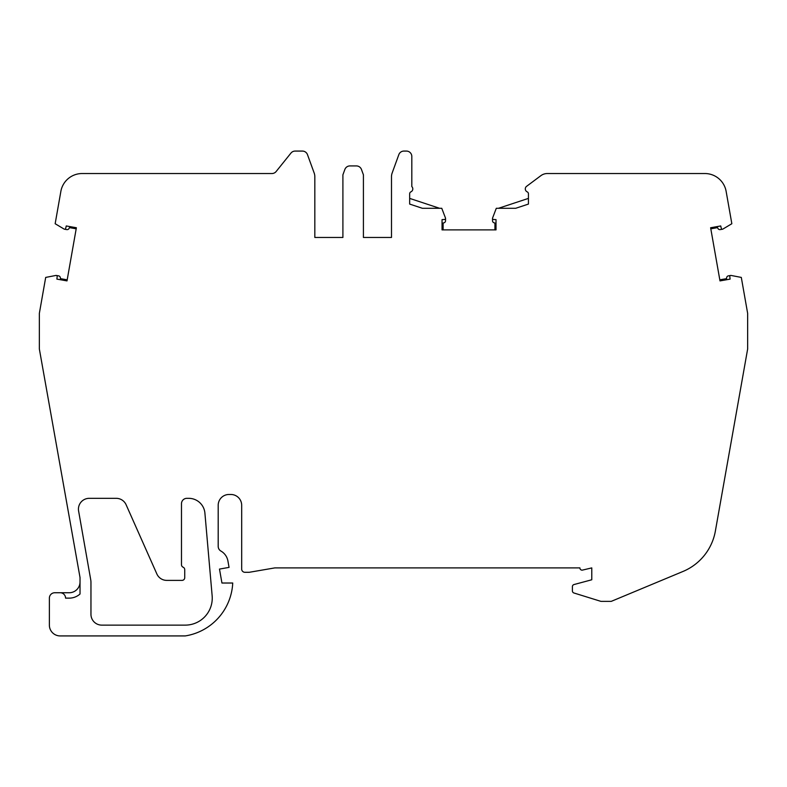 <?xml version="1.0" encoding="UTF-8"?>
<svg xmlns="http://www.w3.org/2000/svg" width="787" height="787" viewBox="0 0 787 787"><rect width="100%" height="100%" fill="white"/><g stroke="black" fill="none" stroke-linecap="round" stroke-linejoin="round"><path stroke-width="1.18" d="M89.236 498.328A10.802 10.802 0 0 0 78.602 510.999L90.731 579.783A15.12 15.12 0 0 1 90.958 582.41L90.958 614.332A10.802 10.802 0 0 0 101.739 625.124L185.25 625.124A26.994 26.994 0 0 0 212.146 595.779L204.905 513.114A16.193 16.193 0 0 0 188.772 498.328L186.883 498.328A5.401 5.401 0 0 0 181.482 503.729L181.482 564.732A2.695 2.695 0 0 0 183.105 567.201A2.695 2.695 0 0 1 184.729 569.68L184.729 577.688A2.695 2.695 0 0 1 182.023 580.383L166.736 580.383A10.802 10.802 0 0 1 156.869 573.969L126.107 504.742A10.802 10.802 0 0 0 116.24 498.328L89.236 498.328M57.166 276.63L56.89 279.11L57.166 276.63A1.082 1.082 0 0 0 56.339 275.46L58.582 275.853A2.164 2.164 0 0 1 60.353 277.732L60.461 278.647L67.19 279.838M56.339 275.46L56.28 275.45A1.082 1.082 0 0 0 55.897 275.45L45.695 277.418L39.35 313.383L39.35 348.985L80.028 577.53L80.028 594.008A16.193 16.193 0 0 1 69.226 598.13L65.567 598.13A5.401 5.401 0 0 0 60.176 592.739L54.775 592.739A5.401 5.401 0 0 0 49.374 598.13L49.374 625.124A10.802 10.802 0 0 0 60.176 635.926L185.24 635.926A56.369 56.369 0 0 0 232.736 583.019L221.944 583.019L219.484 569.08L229.056 567.388L227.925 561.003A14.304 14.304 0 0 0 220.921 551.057A5.401 5.401 0 0 1 218.196 546.375L218.196 505.274A10.802 10.802 0 0 1 228.997 494.482L230.876 494.482A10.802 10.802 0 0 1 241.678 505.274L241.678 569.06A3.237 3.237 0 0 0 244.914 572.297L249.233 572.297L274.82 567.899L579.901 567.899A2.164 2.164 0 0 0 582.616 570.063L591.775 567.899L591.775 579.773L573.998 584.544A2.164 2.164 0 0 0 572.405 586.63L572.405 590.919A2.164 2.164 0 0 0 573.92 592.985L600.481 601.229A3.237 3.237 0 0 0 601.445 601.376L611.224 601.376L682.988 571.46A53.988 53.988 0 0 0 715.462 530.536L747.65 348.985L747.65 313.383L741.305 277.418L731.093 275.45A1.082 1.082 0 0 0 729.815 276.64L730.1 279.119L719.997 280.9L710.622 227.748L720.725 225.958L721.305 228.387A1.082 1.082 0 0 0 722.515 229.204L720.243 229.607A2.164 2.164 0 0 1 717.941 228.446L717.528 227.62L710.809 228.81M719.81 279.838L726.529 278.647L726.637 277.713A2.164 2.164 0 0 1 728.408 275.853L730.7 275.45M76.191 228.81L69.453 227.62L69.04 228.456A2.164 2.164 0 0 1 66.738 229.597L64.485 229.204A1.082 1.082 0 0 0 65.675 228.387L66.265 225.958L76.378 227.748L67.003 280.9L56.89 279.11M391.493 237.458L363.417 237.458L391.493 237.458L391.493 176.731A10.802 10.802 0 0 1 392.142 173.042L398.832 154.636A5.401 5.401 0 0 1 403.908 151.074L406.417 151.074A5.401 5.401 0 0 1 411.817 156.475L411.817 186.578A3.237 3.237 0 0 1 410.952 191.831A2.164 2.164 0 0 0 409.663 193.818L409.663 204.079L422.412 208.299L441.773 208.299L445.472 218.009A1.082 1.082 0 0 1 445.55 218.393L445.55 220.724A2.164 2.164 0 0 1 444.006 222.8L443.12 223.055L443.12 229.893M496.017 229.893L496.017 219.622L493.528 219.475A1.082 1.082 0 0 1 492.514 218.452L492.514 220.724A2.164 2.164 0 0 0 494.039 222.79L494.934 223.055L494.934 229.893L496.017 229.893L442.048 229.893L442.048 219.622L444.537 219.475A1.082 1.082 0 0 0 445.54 218.452A2.164 2.164 0 0 0 445.55 218.452M492.514 218.452L492.514 218.393A1.082 1.082 0 0 1 492.583 218.009L496.292 208.299L515.662 208.299L528.431 204.079L528.431 193.818A2.164 2.164 0 0 0 527.133 191.831A3.237 3.237 0 0 1 526.493 186.401L540.866 175.678A10.802 10.802 0 0 1 547.319 173.534L704.867 173.534A21.593 21.593 0 0 1 726.135 191.379L731.841 223.724L722.919 229.056A1.082 1.082 0 0 1 722.545 229.194L722.515 229.204M720.725 225.958L721.305 228.387M64.485 229.204L64.445 229.194A1.082 1.082 0 0 1 64.072 229.056L55.159 223.724L60.865 191.379A21.593 21.593 0 0 1 82.133 173.534L271.928 173.534A5.401 5.401 0 0 0 276.139 171.517L290.944 153.091A5.401 5.401 0 0 1 295.155 151.074L302.415 151.074A5.401 5.401 0 0 1 307.481 154.636L314.18 173.042A10.802 10.802 0 0 1 314.83 176.731L314.83 237.458L342.906 237.458L314.83 237.458M342.906 237.458L342.906 174.832L344.854 169.48A5.401 5.401 0 0 1 349.92 165.919L356.393 165.919A5.401 5.401 0 0 1 361.469 169.48L363.417 174.832L363.417 237.458M60.176 592.739L69.226 592.739A10.802 10.802 0 0 0 80.028 581.937M409.663 198.393L439.608 208.299M515.662 208.299L498.456 208.299L528.431 198.393"/></g></svg>
